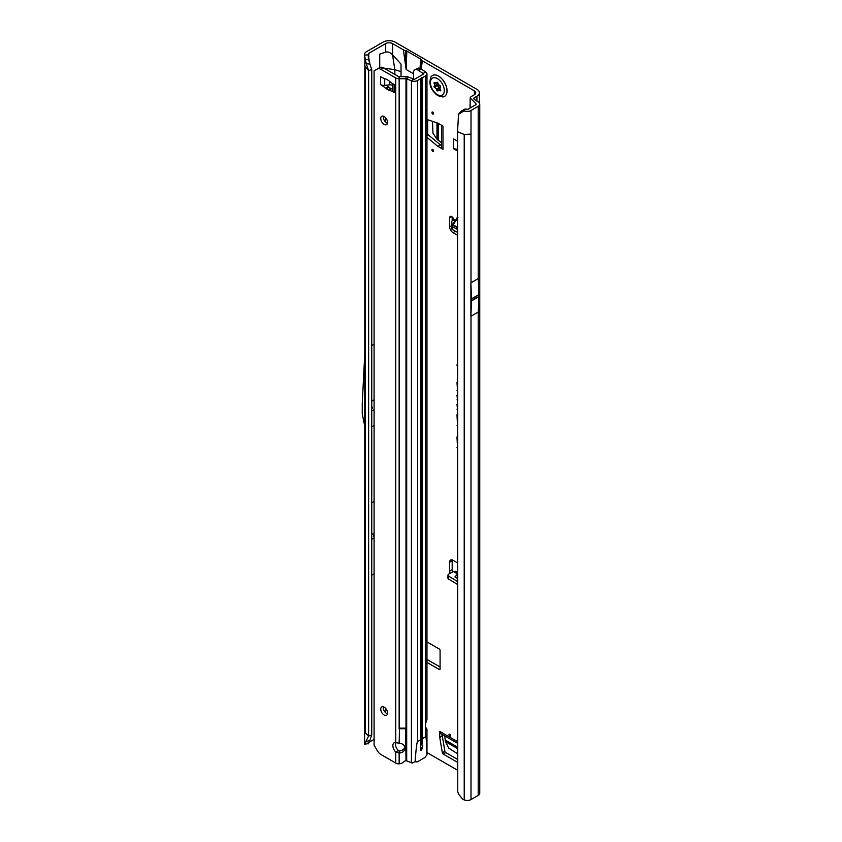 <?xml version="1.0" encoding="UTF-8"?>
<svg xmlns="http://www.w3.org/2000/svg" width="842" height="842" viewBox="0 0 842 842"><rect width="100%" height="100%" fill="white"/><g stroke="black" fill="none" stroke-linecap="round" stroke-linejoin="round"><path stroke-width="1.26" d="M449.796 734.235A1.21 0.695 -120 0 0 449.796 736.203A1.21 0.695 -120 0 0 449.796 734.235L449.796 734.235M432.746 149.497A1.21 0.695 -120 0 0 432.746 151.465A1.21 0.695 -120 0 0 432.746 149.497L432.746 149.497M432.746 112.091A1.21 0.695 -120 0 0 432.746 114.059A1.21 0.695 -120 0 0 432.746 112.091L432.746 112.091M457.553 232.403L452.428 229.603A2.41 1.358 178.7 0 1 452.386 229.582A2.41 1.358 178.7 0 1 451.722 228.677A2.41 1.358 178.7 0 1 451.722 228.624L451.659 225.74M457.553 229.456L452.365 226.614A2.41 1.358 178.7 0 1 452.322 226.593A2.41 1.358 178.7 0 1 451.659 225.688A2.41 1.358 178.7 0 1 451.659 225.635L451.859 221.404A2.41 1.358 178.7 0 1 452.607 220.446L453.659 219.067A3.01 1.737 -120 0 0 450.249 216.478A3.01 1.737 -120 0 0 449.628 217.857L449.628 226.772A4.82 2.789 -120 0 0 453.038 232.676L457.553 235.286M374.09 534.638A1.21 0.695 120 0 0 374.09 536.522M371.743 409.054A1.21 0.695 120 0 0 371.743 407.107M457.553 381.9A1.642 0.947 -120 0 0 457.511 381.91A1.642 0.947 -120 0 0 457.006 382.721L457.553 390.677M457.553 394.635A1.642 0.947 -120 0 0 457.511 394.645A1.642 0.947 -120 0 0 457.006 395.456L457.553 400.287M474.793 297.121A1.21 0.695 -60 0 0 474.793 298.847L475.604 298.384A1.21 0.695 -60 0 0 475.604 296.647L471.499 299.015A4.82 2.789 -120 0 0 471.499 298.847L470.899 282.807L470.899 316.276L471.499 300.92A4.82 2.789 -120 0 0 471.499 300.752L471.499 299.015M457.553 760.052L457.269 761.389A1.21 0.695 60 0 1 456.438 761.694L443.155 754.022A1.21 0.695 60 0 1 442.324 752.759L439.756 737.392A1.21 0.695 60 0 1 439.735 737.182L442.292 735.697L442.292 734.487M442.292 735.697A1.21 0.695 -120 0 0 442.313 735.919L439.756 737.392M442.324 752.759L444.881 751.285L442.313 735.919M444.881 751.285A1.21 0.695 -120 0 0 445.713 752.548L443.155 754.022M457.553 759.379L445.713 752.548M426.968 133.92L427.631 133.541L427.631 119.732M427.631 133.541A1.21 0.695 -120 0 0 428.304 134.888L426.968 135.667M440.334 144.803A1.21 0.695 -120 0 0 440.513 144.919L437.956 146.403A1.21 0.695 60 0 1 437.777 146.276L440.334 144.803L428.304 134.888M441.566 145.529L440.513 144.919M452.186 216.92L452.186 220.751M452.27 559.941A4.82 2.789 -120 0 0 452.186 560.783L452.186 569.697A3.01 1.737 -120 0 0 452.828 571.834M474.172 99.198L474.172 97.819L476.909 96.241A8.441 4.873 180 0 0 479.382 92.799A8.441 4.873 180 0 0 476.909 89.347L395.066 42.1A8.441 4.873 180 0 0 383.131 42.1L366.228 51.857A5.305 3.063 0 0 0 364.691 53.762L364.491 55.098L368.165 54.846L368.301 53.941A1.684 0.979 180 0 1 368.785 53.33L385.689 43.573A4.82 2.789 180 0 1 392.509 43.573L403.36 49.846L406.149 69.486L413.485 73.728M426.968 659.423L440.082 667.001M439.735 737.182L439.735 731.372A4.82 2.789 120 0 0 440.734 733.582L457.553 743.286M426.968 119.511L437.777 123.09A1.21 0.695 60 0 1 437.956 123.164L442.976 126.068L442.976 149.297A4.82 2.789 180 0 1 441.566 147.329L441.566 125.258M437.956 146.403L442.976 149.297M437.777 146.276L426.968 137.372M426.968 662.38L439.229 669.453A1.21 0.695 -120 0 0 440.082 668.969L440.082 650.456A1.21 0.695 -120 0 0 439.229 648.982L426.968 641.909M474.351 90.831L474.351 94.767A4.82 2.789 180 0 0 475.762 92.799A4.82 2.789 180 0 0 474.351 90.831L422.579 60.94A6.031 3.484 180 0 1 421.168 59.666L421.032 59.445A2.41 1.389 0 0 0 420.474 58.929L406.833 51.057A2.41 1.389 0 0 0 405.949 50.73L405.56 50.657A6.031 3.484 180 0 1 403.36 49.846M420.916 68.855L422.579 60.94M401.034 76.654L401.034 64.181L392.509 54.667L394.845 69.707L383.826 68.097M426.968 752.548L457.553 770.209M457.553 562.888L453.038 560.288A4.82 2.789 -120 0 0 450.628 560.046A4.82 2.789 -120 0 0 449.628 562.256L449.628 571.181A3.01 1.737 -120 0 0 450.238 573.255M457.553 403.886A1.642 0.947 -120 0 0 457.511 403.897A1.642 0.947 -120 0 0 457.006 404.707L457.553 409.665M457.553 413.632A4.231 2.442 -120 0 0 457.006 415.317L457.553 425.684M457.553 435.977A4.231 2.442 -120 0 0 457.006 437.661L457.553 448.028M457.553 365.217L457.006 364.765L457.553 366.217M457.553 151.023L453.585 148.729L453.585 138.888L457.553 141.172M457.553 573.918L453.396 571.518L448.723 574.086A2.41 1.431 1.3 0 0 447.965 575.086A2.41 1.431 1.3 0 0 448.67 576.128L457.553 581.517M453.396 571.518L455.596 571.329M457.553 578.549L454.933 576.959L457.48 574.002M447.965 575.086L447.902 578.001A2.41 1.431 1.3 0 0 448.607 579.043L457.553 584.474M371.743 426.873L374.09 425.515M374.09 739.35L369.091 742.244M385.689 43.573L385.689 52.067L379.721 54.172L379.721 67.613M374.09 344.231L371.743 345.599M371.743 575.17L374.09 573.812M371.743 502.842L374.09 501.485M368.196 743.665L364.491 744.17L368.607 736.045L368.607 70.591L371.743 69.549L371.743 735.003L368.607 736.045L365.386 732.824L364.681 731.34L364.849 58.414M368.165 54.846L369.912 64.118L366.249 63.666L368.607 70.591L364.681 65.834M465.11 108.986L463.953 110.976L458.522 114.301L461.395 110.997L465.11 108.986L466.815 109.249A1.684 0.979 180 0 0 468.447 108.997L475.646 104.85A1.684 0.979 180 0 0 476.035 104.482L476.119 104.313A1.684 0.979 180 0 0 476.14 104.155A1.684 0.979 180 0 0 476.098 103.934L475.867 104.692M470.899 316.276L478.298 312.003L478.898 296.647A4.82 2.789 -120 0 0 478.898 296.479L478.898 294.742A4.82 2.789 -120 0 0 478.898 294.574L478.298 278.534L470.899 282.807M471.004 799.553L478.203 795.406A5.305 3.063 0 0 0 479.751 793.238L479.751 104.155A5.305 3.063 180 0 1 478.203 106.324L471.004 110.481L471.004 134.099L464.216 134.446L457.553 131.752L457.753 791.733A7.231 4.841 -129.5 0 0 459.669 795.501L462.732 799.3L464.216 799.9A5.305 3.063 0 0 0 471.004 799.553L471.004 316.213M474.351 94.767L471.615 96.346A5.305 3.063 0 0 0 470.162 97.925L475.909 103.671M364.491 744.17L364.681 731.34M385.689 52.067C387.899 51.541 390.172 52.414 392.509 54.667L392.509 43.573M474.172 97.819A1.684 0.979 0 0 0 473.678 98.503A1.684 0.979 0 0 0 474.078 99.135L478.519 102.187A5.305 3.063 180 0 1 479.751 104.155M470.131 108.029L470.162 97.925M463.953 110.976L465.879 111.27A5.305 3.063 0 0 0 471.004 110.481M401.034 71.665L394.845 69.707L394.845 74.454M371.743 69.549L369.912 64.118M364.491 55.098L366.196 63.529M365.039 59.498L368.607 59.54M366.249 741.57L369.912 740.35L368.165 743.928L368.607 742.981L365.039 743.539M371.743 735.003L369.912 740.35M405.16 61.445L405.56 50.657M405.423 64.845L405.949 50.73M420.832 68.802L421.168 59.666M420.684 68.707L421.032 59.445M457.553 365.481L457.006 365.765M457.553 447.281L457.006 447.576M457.553 424.936L457.006 425.231M457.553 408.917L457.006 409.212M457.553 399.54L457.006 399.834M457.553 389.93L457.006 390.225M458.522 114.301L457.553 131.752M461.395 110.997L460.248 112.839M371.743 401.192L374.09 399.834M371.743 411.033L374.09 409.675M364.681 355.598L362.249 403.634L362.249 413.948L364.681 425.831M371.743 534.575L374.09 533.218M371.743 539.301L374.09 537.943M454.933 576.959L457.553 577.549M457.901 217.531L457.027 217.773L455.817 220.309A0.726 0.547 26.1 0 0 455.817 220.246L453.659 219.067M457.027 217.773A0.726 0.547 -153.9 0 1 457.174 218.383L453.196 224.035M457.69 218.152L457.111 218.478L457.69 218.152M453.228 223.983A0.726 0.526 41.4 0 1 452.733 224.077L452.722 225.077L457.553 227.719M457.553 218.352L453.017 224.803L457.111 218.478M452.722 225.077L453.312 223.877L453.017 224.803L457.553 227.277M441.566 142.751L436.977 139.204L432.946 133.162L432.504 121.343M453.585 148.729L457.553 149.339M457.553 753.748L448.691 748.128L445.481 741.623L444.713 735.876M444.534 96.367A12.051 6.957 -120 0 0 444.576 96.346A12.051 6.957 -120 0 0 446.418 86.684A12.051 6.957 -120 0 0 438.545 76.064A12.051 6.957 -120 0 0 432.514 75.464A12.051 6.957 -120 0 0 432.472 75.485M442.682 96.946A12.051 6.957 -120 0 0 444.492 96.398A12.051 6.957 -120 0 0 446.334 86.737A12.051 6.957 -120 0 0 438.461 76.106A12.051 6.957 -120 0 0 432.43 75.517A12.051 6.957 -120 0 0 431.051 76.801C428.399 83.895 430.662 90.189 437.851 95.693L442.682 96.946M440.724 90.662A5.42 3.136 60 0 1 440.671 90.725A5.42 3.136 60 0 1 440.619 90.799L440.092 90.683A1.926 1.116 -120 0 0 438.566 90.168A1.926 1.116 -120 0 0 438.377 90.357L438.093 90.757A1.21 0.695 60 0 1 436.609 89.905L436.324 89.168A1.926 1.116 -120 0 0 434.609 87.515L434.083 87.01A5.42 3.136 60 0 1 434.03 86.894A5.42 3.136 60 0 1 433.977 86.768L434.104 86.21A1.926 1.116 -120 0 0 434.219 86.158A1.926 1.116 -120 0 0 434.461 84.368L434.177 83.632A1.21 0.695 60 0 1 434.914 82.579L435.482 82.905A1.926 1.116 -120 0 0 436.43 83.021A1.926 1.116 -120 0 0 436.84 82.306L437.251 82.106A5.42 3.136 60 0 1 437.356 82.169A5.42 3.136 60 0 1 437.451 82.221L437.861 82.895A1.926 1.116 -120 0 0 439.219 85.063L439.787 85.389A1.21 0.695 60 0 1 440.524 87.294L440.24 87.705A1.926 1.116 -120 0 0 440.598 89.957L440.724 90.662M384.152 124.395A4.82 2.789 60 0 1 381.005 120.143A4.82 2.789 60 0 1 381.742 116.28A4.82 2.789 60 0 1 384.152 116.522A4.82 2.789 60 0 1 387.309 120.774A4.82 2.789 60 0 1 386.562 124.637A4.82 2.789 60 0 1 384.152 124.395M383.384 116.175A4.82 2.789 -120 0 0 386.71 122.921A4.82 2.789 -120 0 0 387.478 123.258M384.152 715.037A4.82 2.789 60 0 1 381.005 710.785A4.82 2.789 60 0 1 381.742 706.922A4.82 2.789 60 0 1 384.152 707.164A4.82 2.789 60 0 1 387.309 711.406A4.82 2.789 60 0 1 386.562 715.268A4.82 2.789 60 0 1 384.152 715.037M383.384 706.817A4.82 2.789 -120 0 0 386.71 713.553A4.82 2.789 -120 0 0 387.478 713.9M404.844 747.086A6.031 4.926 -0 0 1 399.15 750.959L399.15 753.053A6.031 4.926 180 0 0 404.981 748.128A6.031 4.926 180 0 0 399.15 743.212L395.74 742.655A6.031 3.484 -120 0 0 394.098 742.886A6.031 3.484 -120 0 0 395.74 751.969L398.298 750.496A6.031 3.484 -120 0 1 395.666 742.644M381.331 77.085A4.82 2.789 180 0 1 380.489 76.706L382.794 77.927A24.113 13.925 -120 0 0 385.647 78.959A4.82 2.789 60 0 1 386.352 79.232A22.429 12.946 60 0 1 387.309 79.748A22.429 12.946 60 0 1 388.267 80.337A4.82 2.789 60 0 1 388.972 80.885A24.113 13.925 -120 0 0 391.825 83.147L394.13 84.579A4.82 2.789 180 0 1 393.456 84.095M416.969 761.947L415.98 761.663L417.39 761.842L424.778 757.568L426.883 755.021C426.694 742.644 426.252 736.571 425.557 736.803L422.495 738.581L421.916 744.77L422.779 745.633L421.663 749.938L421.768 747.591M421.663 749.938L420.811 750.422L420.811 747.959A1.81 1.042 120 0 0 421.663 747.58M420.221 747.107L420.853 748.001L420.221 747.107L420.884 745.496L420.674 78.695L417.6 80.474A4.82 2.789 180 0 1 411.433 80.779L406.686 78.864A1.21 0.695 0 0 0 405.991 78.738L399.15 78.738A4.82 2.789 180 0 1 395.74 77.927L380.91 69.37L383.468 67.886A7.231 4.178 60 0 0 379.858 67.528L377.3 69.012A7.231 4.178 60 0 1 380.91 69.37M399.15 76.654L399.15 728.151L405.991 728.151L399.15 728.151L399.15 728.74L405.991 728.74L405.991 76.654L399.15 76.654A1.21 0.695 180 0 1 398.298 76.443L383.468 67.886M395.74 763.062L395.74 751.969L399.15 753.053L399.15 763.841L397.792 763.768A4.82 2.789 0 0 1 395.74 763.062L380.91 754.506A7.231 4.178 60 0 1 377.3 750.696L374.09 745.138L374.09 70.854L377.3 69.012M392.719 89.073A24.113 13.925 -120 0 0 391.53 88.715A4.82 2.789 60 0 1 390.825 88.442A22.429 12.946 60 0 1 388.909 87.336A4.82 2.789 60 0 1 388.204 86.789A24.113 13.925 -120 0 0 386.267 85.2M399.15 750.959L398.298 750.496M415.98 761.663L415.085 761.799C416.064 748.77 416.895 741.97 417.6 741.392L420.674 739.623M399.15 763.841A7.231 5.905 180 0 0 403.486 762.147L404.518 761.305A2.41 1.968 180 0 1 405.991 760.736L406.097 760.736A1.21 0.695 180 0 1 406.686 760.852L411.433 762.778A4.82 2.789 0 0 0 412.148 763.01L415.085 761.799M422.779 745.633L421.663 744.696A1.81 1.042 120 0 0 420.884 745.233M413.485 79.064L413.485 71.423L414.127 70.475A7.231 3.873 -116.7 0 1 414.99 69.697A7.231 3.873 -116.7 0 1 418.232 70.254L420.968 68.876L425.789 72.086A4.82 2.789 180 0 1 426.968 73.907L426.968 719.279L425.557 723.878A2.41 1.389 120 0 0 425.463 724.562L425.463 729.572A2.41 1.389 120 0 0 425.557 730.161L426.968 729.383L426.968 754.6M426.968 73.907A4.82 2.789 180 0 1 425.557 75.885L420.674 78.695M425.463 727.477L425.789 727.698A4.82 2.789 180 0 1 426.968 729.383L425.463 729.425M421.663 744.696L421.663 77.738M418.232 70.254L423.063 73.454A1.21 0.695 180 0 1 423 74.401L415.043 78.99A1.21 0.695 180 0 1 413.506 79.074L408.759 77.159A4.82 2.789 0 0 0 405.991 76.654M392.719 85.537A3.621 2.084 -0 0 0 389.414 84.884L384.72 85.347A4.82 2.789 180 0 1 380.489 84.579L380.573 76.654M380.573 84.621L382.794 86A24.113 13.925 -120 0 1 385.647 88.273A4.82 2.789 60 0 0 386.352 88.81A22.429 12.946 60 0 0 388.267 89.915A4.82 2.789 60 0 0 388.972 90.189A24.113 13.925 -120 0 1 391.825 91.22L394.13 92.452A4.82 2.789 180 0 1 392.719 90.483L392.719 83.663M382.794 86L383.847 85.389M391.825 91.22L392.73 90.694M420.968 68.876A7.231 3.873 -116.7 0 0 417.716 68.318L414.99 69.697M405.633 728.235L405.991 760.736M399.508 728.235L399.15 743.212M457.553 382.542L457.006 382.721M457.553 395.277L457.006 395.456M457.553 741.655L439.735 731.372M455.259 221.109L453.333 220.057M452.733 224.077L454.89 221.625M451.754 216.626L449.628 217.857M385.689 117.827L385.689 122.143M385.689 708.469L385.689 712.785M368.785 60.108L368.785 53.33M365.386 732.824L365.386 67.371M478.898 296.479L475.604 298.384M474.793 298.847L471.499 300.752M478.898 296.647L471.499 300.92M478.898 294.742L475.604 296.647M478.898 294.574L471.499 298.847M478.203 312.066L478.203 795.406M476.909 96.241L476.909 101.082M478.203 106.324L478.203 278.597M471.004 134.099L471.004 282.744M464.216 799.9L464.216 134.446M406.833 51.057L406.149 69.486M420.474 58.929L420.116 68.412M457.553 437.472L457.006 437.661M457.553 415.127L457.006 415.317M457.553 404.528L457.006 404.707M452.186 560.783L449.628 562.256M452.186 569.697L449.628 571.181M448.67 576.128L448.607 579.043M455.469 231.276L453.038 232.676M451.659 225.603L449.628 226.772M452.428 229.603L452.365 226.614M440.082 668.969L439.229 669.453M436.977 139.204L436.977 122.827M438.24 140.446L438.24 123.332M456.438 761.694L457.311 761.179M457.553 748.591L445.481 741.623M457.553 747.128L445.039 739.908M437.482 82.474L437.577 82.716A2.421 1.4 60 0 1 437.124 85.021L437.093 85.126A4.936 2.852 -120 0 0 437.187 85.358L437.251 85.442A2.421 1.4 60 0 1 437.956 85.674A2.421 1.4 60 0 1 439.44 87.515L438.966 87.684A2.052 1.189 -120 0 0 437.714 86.116A2.052 1.189 -120 0 0 437.135 85.916L436.724 85.526A5.294 3.063 60 0 1 436.672 85.4A5.294 3.063 60 0 1 436.63 85.284L436.63 84.895M437.187 85.358L434.083 87.01M437.356 94.599A9.799 5.652 -120 0 0 444.281 90.599A9.799 5.652 -120 0 0 437.356 78.59A9.799 5.652 -120 0 0 430.42 82.59A9.799 5.652 -120 0 0 437.356 94.599M439.977 89.273A1.084 0.621 60 0 1 439.261 88.421L436.609 89.905M439.44 87.515L439.724 88.263L438.966 87.684L436.324 89.168M435.472 82.905L434.177 83.632M434.461 84.368L437.04 82.705M434.335 86.084L436.724 84.842A2.052 1.189 -120 0 0 436.851 84.789A2.052 1.189 -120 0 0 437.103 82.884L437.577 82.716M433.977 86.768L437.093 85.126M434.609 87.515L437.282 85.452M440.092 90.683L440.755 90.294M417.6 80.474L417.6 741.392M411.433 762.778L411.433 80.779L413.506 79.074M425.557 736.803L425.557 730.161M425.557 723.878L425.557 75.885M422.495 738.581L422.495 77.653M408.759 77.159L406.686 78.864L406.686 760.852M389.414 84.884L389.414 81.274M384.72 85.347L384.72 78.695M385.647 88.273L388.204 86.789M386.352 88.81L388.909 87.336M388.267 89.915L390.825 88.442M388.972 90.189L391.53 88.715M394.13 92.452L394.13 84.579M395.74 742.655L395.74 77.927M423.063 74.37L423.063 73.454L425.789 72.086M451.722 228.677L451.659 225.688M455.606 571.329L457.553 572.518M479.382 92.799L479.382 103.019M470.068 104.25L470.068 108.071M369.533 62.971C367.743 55.688 368.585 57.235 368.333 55.782L368.354 57.877M436.43 83.021L437.64 82.39M434.219 86.158L436.851 84.789M438.566 90.168L440.187 89.136M416.011 761.694L415.422 761.052M420.884 744.286L420.884 78.401"/></g></svg>
